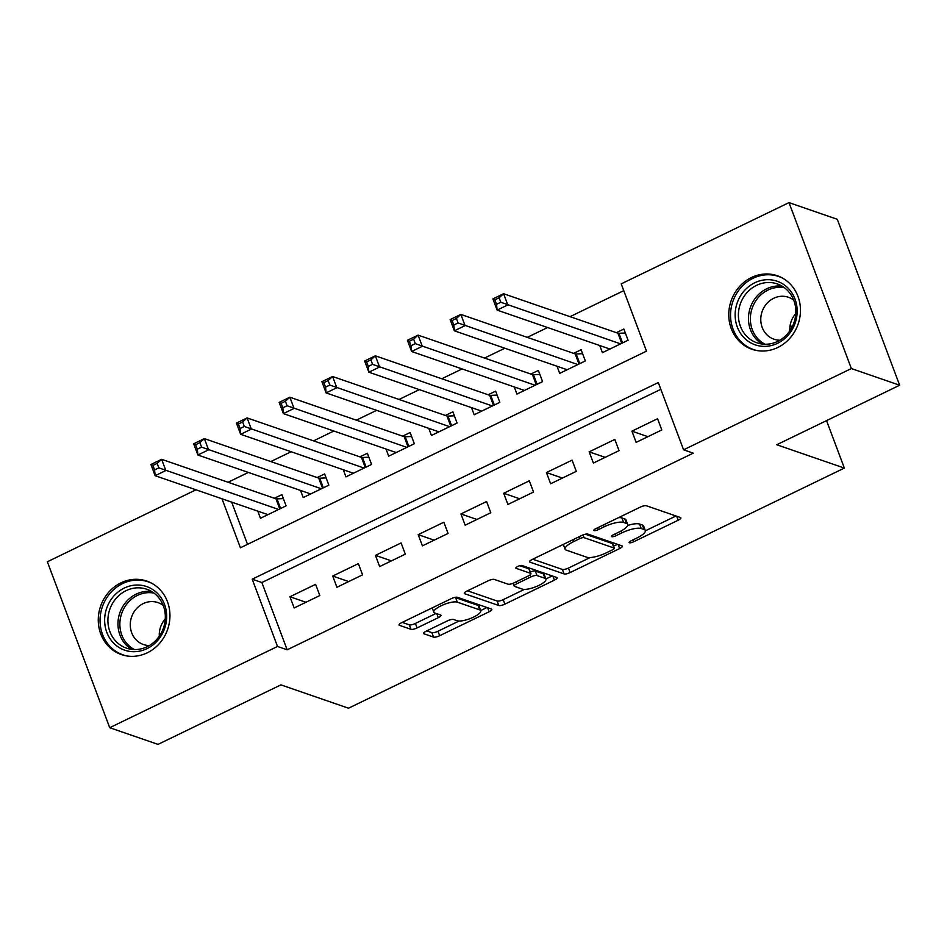 <?xml version="1.0" encoding="UTF-8"?>
<svg xmlns="http://www.w3.org/2000/svg" width="947" height="947" viewBox="0 0 947 947"><rect width="100%" height="100%" fill="white"/><g stroke="black" fill="none" stroke-linecap="round" stroke-linejoin="round"><path stroke-width="1.42" d="M629.341 542.773A3.421 0.947 159.4 0 0 633.602 541.814L678.182 520.223A4.889 1.349 159.4 0 0 680.869 517.843A4.889 1.349 159.4 0 0 680.479 517.536L646.363 505.757A4.889 1.349 159.4 0 0 640.267 507.13L595.687 528.722A3.421 0.947 159.4 0 0 593.805 530.379A3.421 0.947 159.4 0 0 594.077 530.604A3.421 0.947 159.4 0 0 598.338 529.633L604.103 526.84A15.661 4.321 159.4 0 1 623.6 522.436L626.441 523.419A15.661 4.321 159.4 0 1 627.672 524.413A15.661 4.321 159.4 0 1 619.089 532.013L613.313 534.806A3.421 0.947 159.4 0 0 611.442 536.476A3.421 0.947 159.4 0 0 611.703 536.689A3.421 0.947 159.4 0 0 615.976 535.718L621.741 532.924A15.661 4.321 159.4 0 1 641.237 528.521L644.078 529.503A15.661 4.321 159.4 0 1 645.309 530.498A15.661 4.321 159.4 0 1 636.715 538.097L630.951 540.891A3.421 0.947 159.4 0 0 629.068 542.56A3.421 0.947 159.4 0 0 629.341 542.773M120.956 582.843A38.874 35.465 109 0 1 146.797 581.079A38.874 35.465 109 0 1 169.951 615.372A38.874 35.465 109 0 1 147.259 652.814A38.874 35.465 109 0 1 121.417 654.578A38.874 35.465 109 0 1 98.263 620.285A38.874 35.465 109 0 1 120.956 582.843M751.456 277.518A38.874 35.465 109 0 1 777.298 275.755A38.874 35.465 109 0 1 800.452 310.048A38.874 35.465 109 0 1 777.759 347.49A38.874 35.465 109 0 1 751.918 349.254A38.874 35.465 109 0 1 728.764 314.96A38.874 35.465 109 0 1 751.456 277.518M426.28 631.116A4.889 1.349 159.4 0 0 423.605 633.496A4.889 1.349 159.4 0 0 423.984 633.803L433.56 637.106A4.889 1.349 159.4 0 0 439.657 635.733L489.161 611.75A4.889 1.349 159.4 0 0 491.848 609.383A4.889 1.349 159.4 0 0 491.457 609.075L457.342 597.285A4.889 1.349 159.4 0 0 451.245 598.67L401.729 622.641A4.889 1.349 159.4 0 0 399.054 625.02A4.889 1.349 159.4 0 0 399.433 625.328L410.998 629.317A4.889 1.349 159.4 0 0 417.094 627.944L438.283 617.681A4.889 1.349 159.4 0 0 440.959 615.301A4.889 1.349 159.4 0 0 440.58 614.994L434.851 613.017A13.092 3.61 159.4 0 1 433.821 612.188A13.092 3.61 159.4 0 1 442.853 604.979A13.092 3.61 159.4 0 1 457.294 602.15L479.762 609.904A13.092 3.61 159.4 0 1 480.78 610.732A13.092 3.61 159.4 0 1 471.748 617.929A13.092 3.61 159.4 0 1 457.306 620.77L453.566 619.48A4.889 1.349 159.4 0 0 447.469 620.853L426.28 631.116M221.989 498.785L240.42 547.792L646.505 351.148L621.208 283.863L788.993 202.622L837.278 219.29L899.65 385.228L776.753 444.747L844.357 468.078L348.508 708.202L280.904 684.87L158.007 744.378L109.722 727.71L47.35 561.772L195.97 489.8M899.65 385.228L851.365 368.561L683.592 449.813L658.295 382.541L252.21 579.185L277.507 646.458L109.722 727.71M660.852 389.312L261.869 582.523L287.154 649.796L693.24 453.151L683.592 449.813M287.154 649.796L277.507 646.458M564.045 573.918A4.889 1.349 159.4 0 0 570.141 572.544L619.646 548.562A4.889 1.349 159.4 0 0 622.333 546.194A4.889 1.349 159.4 0 0 621.954 545.874L587.827 534.096A4.889 1.349 159.4 0 0 581.73 535.481L532.226 559.452A4.889 1.349 159.4 0 0 529.539 561.831A4.889 1.349 159.4 0 0 529.929 562.139L564.045 573.918L562.364 569.431A4.889 1.349 159.4 0 0 568.449 568.058L590.159 557.546M554.409 580.156L504.893 604.139A4.889 1.349 159.4 0 1 498.809 605.512L464.681 593.733A4.889 1.349 159.4 0 1 464.29 593.426A4.889 1.349 159.4 0 1 466.978 591.046L488.167 580.783A4.889 1.349 159.4 0 1 494.263 579.41L508.101 584.192A4.889 1.349 159.4 0 0 514.185 582.807L528.248 576.001A4.889 1.349 159.4 0 0 530.936 573.622A4.889 1.349 159.4 0 0 530.545 573.314L516.139 568.342A3.421 0.947 159.4 0 1 515.866 568.129A3.421 0.947 159.4 0 1 518.234 566.235A3.421 0.947 159.4 0 1 522.01 565.501L556.706 577.469A4.889 1.349 159.4 0 1 557.085 577.788A4.889 1.349 159.4 0 1 554.409 580.156L552.906 576.167M257.773 511.131L260.461 518.269L286.101 505.852L281.886 494.63L274.405 498.252M300.519 490.439L303.206 497.566L328.846 485.148L324.632 473.938L317.15 477.56M343.264 469.736L345.951 476.862L371.591 464.444L367.377 453.234L359.896 456.856M386.009 449.032L388.696 456.17L414.336 443.741L410.122 432.53L402.653 436.153M428.754 428.34L431.441 435.466L457.093 423.049L452.879 411.838L445.398 415.461M471.511 407.636L474.187 414.762L499.838 402.345L495.624 391.135L488.143 394.757M514.257 386.932L516.932 394.07L542.584 381.641L538.37 370.431L530.888 374.053M557.002 366.24L559.677 373.367L585.329 360.949L581.115 349.739L573.633 353.361M636.135 442.367L661.787 429.95L657.573 418.728L631.921 431.157L636.135 442.367M593.39 463.059L619.042 450.642L614.828 439.432L589.176 451.849L593.39 463.059M550.645 483.763L576.297 471.346L572.083 460.135L546.431 472.553L550.645 483.763M507.9 504.467L533.552 492.049L529.337 480.827L503.686 493.257L507.9 504.467M465.155 525.171L490.806 512.741L486.592 501.531L460.94 513.949L465.155 525.171M422.409 545.863L448.061 533.445L443.847 522.235L418.195 534.653L422.409 545.863M379.664 566.566L405.316 554.149L401.102 542.939L375.45 555.356L379.664 566.566M336.919 587.27L362.571 574.841L358.357 563.631L332.705 576.048L336.919 587.27M315.6 584.335L289.96 596.752L294.174 607.962L319.826 595.545L315.6 584.335M623.765 290.646L570.035 316.665M547.591 327.532L527.29 337.357M504.846 348.236L484.544 358.061M462.1 368.928L441.799 378.764M419.355 389.631L399.054 399.456M376.61 410.335L356.309 420.16M333.865 431.027L313.564 440.864M291.12 451.731L270.818 461.556M248.363 472.435L228.073 482.26M231.648 502.111L247.522 544.347M599.747 345.537L602.422 352.663L628.074 340.245L623.86 329.035L616.379 332.657M844.357 468.078L826.53 420.646M791.656 327.887L790.331 324.359M788.993 202.622L851.365 368.561M261.869 582.523L252.21 579.185M631.921 431.157L647.902 436.674M589.176 451.849L605.157 457.365M546.431 472.553L562.411 478.069M503.686 493.257L519.666 498.773M460.94 513.949L476.921 519.465M418.195 534.653L434.176 540.169M375.45 555.356L391.431 560.873M332.705 576.048L348.685 581.565M289.96 596.752L305.94 602.268M645.309 530.498L643.617 526.011A15.661 4.321 159.4 0 0 642.386 525.017L644.078 529.503M627.648 525.455A15.661 4.321 159.4 0 1 639.545 524.034L642.386 525.017M627.672 524.413L625.991 519.927A15.661 4.321 159.4 0 0 624.76 518.932L626.441 523.419M618.557 517.642A15.661 4.321 159.4 0 1 621.919 517.95L624.76 518.932M645.381 530.805L675.992 515.985M532.735 559.203L562.364 569.431M613.514 546.241L617.456 544.324M612.378 549.887A3.421 0.947 159.4 0 0 614.26 548.218A3.421 0.947 159.4 0 0 613.987 548.005L584.039 537.659A3.421 0.947 159.4 0 0 579.777 538.63L573.693 541.577A15.661 4.321 159.4 0 0 565.099 549.177A15.661 4.321 159.4 0 0 566.33 550.171L586.809 557.238A15.661 4.321 159.4 0 0 606.293 552.835L612.378 549.887M614.26 548.218L612.579 543.732A3.421 0.947 159.4 0 0 612.307 543.519L613.987 548.005M585.341 534.215L612.307 543.519M563.347 544.383A15.661 4.321 159.4 0 0 563.418 544.691L565.099 549.177M552.208 575.918L545.886 578.984M524.342 589.413L503.212 599.652L504.893 604.139M467.487 590.798L497.116 601.025A4.889 1.349 159.4 0 0 503.212 599.652M530.936 573.622L529.243 569.147A4.889 1.349 159.4 0 0 528.864 568.827L519.785 565.702M522.46 589.141A13.092 3.61 159.4 0 0 536.89 586.311A13.092 3.61 159.4 0 0 545.934 579.102A13.092 3.61 159.4 0 0 544.904 578.274L536.996 575.539A4.889 1.349 159.4 0 0 530.9 576.924L516.849 583.731A4.889 1.349 159.4 0 0 514.162 586.098A4.889 1.349 159.4 0 0 514.541 586.406L522.46 589.141M545.934 579.102L544.253 574.616A13.092 3.61 159.4 0 0 543.223 573.787L544.904 578.274M530.308 571.952A4.889 1.349 159.4 0 1 535.304 571.053L543.223 573.787M480.78 610.732L479.099 606.246A13.092 3.61 159.4 0 0 478.069 605.417L479.762 609.904M454.643 597.45A13.092 3.61 159.4 0 1 455.602 597.664L478.069 605.417M402.25 622.392L409.317 624.831A4.889 1.349 159.4 0 0 415.402 623.457L436.082 613.443M426.801 630.868L431.879 632.62A4.889 1.349 159.4 0 0 437.964 631.247L459.035 621.043M480.709 610.543L486.971 607.512M496.536 304.318L500.821 302.259L499.128 297.772L494.855 299.844L496.536 304.318L497.116 310.107L492.902 298.897L503.579 293.724L507.793 304.934L497.116 310.107L609.904 349.041M625.351 333.001L618.947 333.285A4.984 1.373 -20.6 0 1 617.918 333.19L503.579 293.724L499.128 297.772M620.593 343.868L500.821 302.259M492.902 298.897L494.855 299.844M754.771 282.762A33.642 30.683 109 0 1 795.007 299.063A33.642 30.683 109 0 1 777.534 343.311A33.642 30.683 109 0 1 737.299 327.011A33.642 30.683 109 0 1 754.771 282.762M777.653 341.405A31.156 28.41 -71 0 0 795.835 311.409A31.156 28.41 -71 0 0 777.286 283.922A31.156 28.41 -71 0 0 756.582 285.343A31.156 28.41 -71 0 0 738.4 315.339A31.156 28.41 -71 0 0 756.949 342.814A31.156 28.41 -71 0 0 777.653 341.405M793.704 300.104A22.183 20.23 -71 0 0 788.46 297.275A22.183 20.23 -71 0 0 773.711 298.281A22.183 20.23 -71 0 0 760.772 319.636A22.183 20.23 -71 0 0 773.983 339.204A22.183 20.23 -71 0 0 779.855 340.222M782.542 278.11A38.626 35.24 -71 0 0 778.754 276.524A38.626 35.24 -71 0 0 753.09 278.276A38.626 35.24 -71 0 0 730.539 315.469A38.626 35.24 -71 0 0 753.552 349.55A38.626 35.24 -71 0 0 757.505 350.639M789.81 330.87A22.183 20.23 109 0 1 795.776 313.599M154.953 591.129A33.642 30.683 109 0 1 159.936 637.591A33.642 30.683 109 0 1 116.351 645.594A33.642 30.683 109 0 1 111.367 599.131A33.642 30.683 109 0 1 154.953 591.129M118.754 643.913A31.156 28.41 -71 0 0 126.448 648.139A31.156 28.41 -71 0 0 161.582 632.395A31.156 28.41 -71 0 0 154.491 593.473A31.156 28.41 -71 0 0 146.785 589.247A31.156 28.41 -71 0 0 111.651 604.991A31.156 28.41 -71 0 0 118.754 643.913M163.204 605.429A22.183 20.23 -71 0 0 157.96 602.6A22.183 20.23 -71 0 0 132.935 613.81A22.183 20.23 -71 0 0 137.99 641.521A22.183 20.23 -71 0 0 143.482 644.528A22.183 20.23 -71 0 0 149.354 645.546M152.041 583.435A38.626 35.24 -71 0 0 148.253 581.849A38.626 35.24 -71 0 0 104.691 601.369A38.626 35.24 -71 0 0 113.498 649.63A38.626 35.24 -71 0 0 123.051 654.874A38.626 35.24 -71 0 0 127.005 655.963M159.309 636.195A22.183 20.23 109 0 1 165.275 618.924M453.791 325.022L458.064 322.951L456.383 318.464L452.11 320.536L453.791 325.022L454.359 330.811L450.145 319.589L460.834 314.416L465.048 325.626L454.359 330.811L567.158 369.744M582.606 353.693L576.202 353.989A4.984 1.373 -20.6 0 1 575.172 353.894L460.834 314.416L456.383 318.464M577.848 364.571L458.064 322.951M450.145 319.589L452.11 320.536M411.045 345.726L415.319 343.654L413.638 339.168L409.364 341.24L411.045 345.726L411.614 351.503L407.399 340.293L418.089 335.12L422.303 346.33L411.614 351.503L524.413 390.448M539.849 374.396L533.457 374.692A4.984 1.373 -20.6 0 1 532.427 374.586L418.089 335.12L413.638 339.168M535.102 385.263L415.319 343.654M407.399 340.293L409.364 341.24M368.3 366.418L372.573 364.358L370.893 359.872L366.619 361.943L368.3 366.418L368.868 372.207L364.654 360.996L375.343 355.823L379.558 367.034L368.868 372.207L481.668 411.14M497.104 395.1L490.712 395.384A4.984 1.373 -20.6 0 1 489.682 395.29L375.343 355.823L370.893 359.872M492.357 405.967L372.573 364.358M364.654 360.996L366.619 361.943M325.555 387.122L329.828 385.05L328.147 380.564L323.874 382.635L325.555 387.122L326.123 392.91L321.909 381.688L332.598 376.515L336.812 387.737L326.123 392.91L438.923 431.844M454.359 415.792L447.967 416.088A4.984 1.373 -20.6 0 1 446.937 415.993L332.598 376.515L328.147 380.564M449.612 426.671L329.828 385.05M321.909 381.688L323.874 382.635M282.81 407.826L287.083 405.754L285.402 401.268L281.129 403.339L282.81 407.826L283.378 413.602L279.164 402.392L289.853 397.219L294.067 408.429L283.378 413.602L396.177 452.548M411.614 436.496L405.221 436.792A4.984 1.373 -20.6 0 1 404.191 436.685L289.853 397.219L285.402 401.268M406.867 447.363L287.083 405.754M279.164 402.392L281.129 403.339M240.065 428.529L244.338 426.458L242.657 421.971L238.384 424.043L240.065 428.529L240.633 434.306L236.419 423.096L247.108 417.923L251.322 429.133L240.633 434.306L353.432 473.24M368.868 457.2L362.476 457.484A4.984 1.373 -20.6 0 1 361.446 457.389L247.108 417.923L242.657 421.971M364.11 468.067L244.338 426.458M236.419 423.096L238.384 424.043M197.319 449.221L201.593 447.15L199.912 442.663L195.638 444.735L197.319 449.221L197.887 455.01L193.673 443.8L204.363 438.615L208.577 449.837L197.887 455.01L310.687 493.943M326.123 477.904L319.731 478.188A4.984 1.373 -20.6 0 1 318.701 478.093L204.363 438.615L199.912 442.663M321.364 488.77L201.593 447.15M193.673 443.8L195.638 444.735M154.574 469.925L158.847 467.854L157.166 463.367L152.893 465.439L154.574 469.925L155.142 475.702L150.928 464.492L161.617 459.319L165.832 470.529L155.142 475.702L267.942 514.647M283.378 498.596L276.986 498.891A4.984 1.373 -20.6 0 1 275.956 498.785L161.617 459.319L157.166 463.367M278.619 509.474L158.847 467.854M150.928 464.492L152.893 465.439M632.904 539.944L633.602 541.814M597.64 527.775L598.338 529.633M615.266 533.859L615.976 535.718M639.545 524.034L641.237 528.521M621.019 531.018L621.741 532.924M621.919 517.95L623.6 522.436M603.405 524.981L604.103 526.84M676.679 516.222L678.182 520.223M529.622 561.346L529.929 562.139M618.142 544.561L619.646 548.562M568.449 568.058L570.141 572.544M583.009 534.925L584.039 537.659M579.079 536.76L579.777 538.63M572.994 539.707L573.693 541.577M497.116 601.025L498.809 605.512M464.385 592.94L464.681 593.733M528.864 568.827L530.545 573.314M535.304 571.053L536.996 575.539M530.131 574.865L530.9 576.924M516.151 581.86L516.849 583.731M455.602 597.664L457.294 602.15M436.78 613.68L438.283 617.681M415.402 623.457L417.094 627.944M409.317 624.831L410.998 629.317M399.137 624.535L399.433 625.328M487.658 607.761L489.161 611.75M437.964 631.247L439.657 635.733M431.879 632.62L433.56 637.106M423.688 633.01L423.984 633.803M618.947 333.285L622.57 342.909M617.918 333.19L621.729 343.323M762.169 344.033A31.156 28.41 109 0 1 748.568 315.896A31.156 28.41 109 0 1 766.644 288.811A31.156 28.41 109 0 1 782.139 286.183M784.483 287.77A30.126 27.487 -71 0 0 767.946 290.066A30.126 27.487 -71 0 0 750.415 317.115A30.126 27.487 -71 0 0 764.998 344.235M131.669 649.358A31.156 28.41 109 0 1 128.816 647.393A31.156 28.41 109 0 1 120.482 611.135A31.156 28.41 109 0 1 151.638 591.508M153.982 593.094A30.126 27.487 -71 0 0 122.636 611.028A30.126 27.487 -71 0 0 130.355 646.896A30.126 27.487 -71 0 0 134.498 649.559M576.202 353.989L579.824 363.612M575.172 353.894L578.984 364.015M533.457 374.692L537.079 384.316M532.427 374.586L536.239 384.719M490.712 395.384L494.334 405.008M489.682 395.29L493.494 405.423M447.967 416.088L451.589 425.712M446.937 415.993L450.748 426.114M405.221 436.792L408.844 446.416M404.191 436.685L408.003 446.818M362.476 457.484L366.098 467.108M361.446 457.389L365.258 467.522M319.731 478.188L323.341 487.812M318.701 478.093L322.513 488.214M276.986 498.891L280.596 508.515M275.956 498.785L279.756 508.918M513.108 583.293L514.162 586.098M432.199 607.891L433.821 612.188M753.552 349.55L755.789 350.331M778.754 276.524L781.003 277.293M148.253 581.849L150.502 582.618M123.051 654.874L125.288 655.655"/></g></svg>

